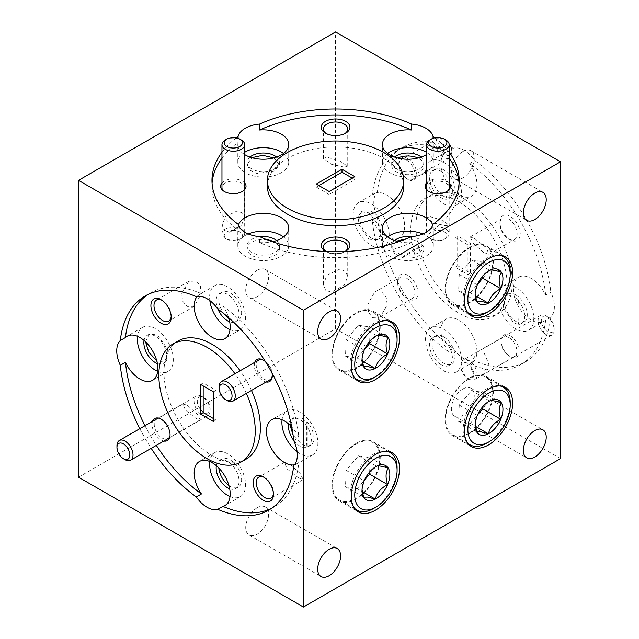 <?xml version="1.0" encoding="UTF-8"?>
<svg xmlns="http://www.w3.org/2000/svg" width="639" height="639" viewBox="0 0 639 639"><rect width="100%" height="100%" fill="white"/><g stroke="black" fill="none" stroke-linecap="round" stroke-linejoin="round"><path stroke-width="0.48" stroke-dasharray="3.19 2.4" d="M225.287 140.013A11.358 6.558 180 0 1 232.173 138.128A11.358 6.558 180 0 1 241.358 140.013M232.404 230.336A9.09 5.248 180 0 1 241.534 233.307A9.09 5.248 180 0 1 239.745 239.266A9.09 5.248 180 0 1 234.241 240.775A9.09 5.248 180 0 1 226.893 239.266A9.09 5.248 180 0 1 224.76 233.794A9.09 5.248 180 0 1 232.404 230.336M234.473 240.224A11.358 6.558 0 0 0 241.358 238.339A11.358 6.558 0 0 0 244.681 233.698A11.358 6.558 0 0 0 232.173 227.172A11.358 6.558 0 0 0 221.965 233.698A11.358 6.558 0 0 0 225.287 238.339A11.358 6.558 0 0 0 234.473 240.224M198.737 397.338A9.09 5.248 60 0 1 203.713 397.482A9.09 5.248 60 0 1 210.143 408.609A9.09 5.248 60 0 1 208.697 412.467A9.09 5.248 60 0 1 199.656 408.305A9.09 5.248 60 0 1 198.737 397.338M208.338 415.286A11.358 6.558 -120 0 0 210.143 410.47A11.358 6.558 -120 0 0 202.108 396.555A11.358 6.558 -120 0 0 196.429 395.988A11.358 6.558 -120 0 0 195.877 396.372A11.358 6.558 -120 0 0 196.724 409.599A11.358 6.558 -120 0 0 207.787 415.669A11.358 6.558 -120 0 0 208.338 415.286M124.988 459.625A11.358 6.558 60 0 1 116.953 445.71M547.751 316.912L546.145 315.986A11.358 6.558 -120 0 0 540.466 315.426A11.358 6.558 -120 0 0 538.717 324.524A11.358 6.558 -120 0 0 546.145 334.54A11.358 6.558 -120 0 0 551.824 335.1A11.358 6.558 -120 0 0 554.173 329.9A11.358 6.558 -120 0 0 546.145 315.986L547.751 316.912A9.09 5.248 60 0 1 554.173 328.047A9.09 5.248 60 0 1 547.751 331.753A9.09 5.248 60 0 1 541.321 320.626A9.09 5.248 60 0 1 547.751 316.912M467.421 378.136L469.026 379.063A11.358 6.558 60 0 1 460.991 365.149A11.358 6.558 60 0 1 463.347 359.949A11.358 6.558 60 0 1 469.026 360.508A11.358 6.558 60 0 1 476.446 370.524A11.358 6.558 60 0 1 474.705 379.622A11.358 6.558 60 0 1 469.026 379.063L467.421 378.136A9.09 5.248 -120 0 0 473.842 374.422A9.09 5.248 -120 0 0 467.421 363.295A9.09 5.248 -120 0 0 460.991 367.002A9.09 5.248 -120 0 0 467.421 378.136M429.775 140.013A11.358 6.558 180 0 1 445.846 140.013M431.381 239.266L431.381 239.266A9.09 5.248 180 0 1 431.381 231.845A9.09 5.248 180 0 1 444.241 231.845A9.09 5.248 180 0 1 444.241 239.266A9.09 5.248 180 0 1 431.381 239.266L429.775 238.339A11.358 6.558 0 0 0 445.846 238.339A11.358 6.558 0 0 0 449.169 233.698A11.358 6.558 0 0 0 445.846 229.066A11.358 6.558 0 0 0 433.466 227.644A11.358 6.558 0 0 0 426.453 233.698A11.358 6.558 0 0 0 429.775 238.339L431.381 239.266M394.535 157.074A16.175 9.337 -0 0 0 391.683 162.37A16.175 9.337 -0 0 0 401.675 170.996A16.175 9.337 -0 0 0 419.304 168.968A16.175 9.337 -0 0 0 424.04 162.37A16.175 9.337 -0 0 0 421.189 157.074M397.762 158.041A16.175 9.337 0 0 0 396.428 158.728A16.175 9.337 0 0 0 391.683 165.333A16.175 9.337 0 0 0 401.675 173.968A16.175 9.337 0 0 0 419.304 171.939A16.175 9.337 0 0 0 424.04 165.333A16.175 9.337 0 0 0 417.97 158.041M259.769 236.734A16.175 9.337 -0 0 0 251.83 239.242A16.175 9.337 -0 0 0 247.093 245.847A16.175 9.337 -0 0 0 257.078 254.482A16.175 9.337 -0 0 0 274.706 252.453A16.175 9.337 -0 0 0 279.443 245.847A16.175 9.337 -0 0 0 276.599 240.552M266.974 239.729A16.175 9.337 0 0 0 251.83 242.213A16.175 9.337 0 0 0 247.093 248.819A16.175 9.337 0 0 0 257.078 257.445A16.175 9.337 0 0 0 274.706 255.424A16.175 9.337 0 0 0 279.443 248.819A16.175 9.337 0 0 0 273.372 241.526M368.815 441.054A33.26 19.202 120 0 0 337.807 464.809A33.26 19.202 120 0 0 339.501 500.057A33.26 19.202 120 0 0 343.447 501.447A33.26 19.202 120 0 0 374.454 477.7A33.26 19.202 120 0 0 372.761 442.444A33.26 19.202 120 0 0 368.815 441.054M354.357 508.077A33.26 19.202 -60 0 1 356.57 472.373A33.26 19.202 -60 0 1 386.26 451.126A33.26 19.202 -60 0 1 387.138 451.302M397.091 467.74A33.26 19.202 -60 0 1 373.575 508.484M369.654 471.957L370.205 457.724L358.487 455.823L346.13 470.344L345.491 486.766L357.209 488.667L362.249 491.575M357.209 488.667L364.51 480.089M345.491 486.766L363.567 497.198M346.13 470.344L364.206 480.784L362.041 489.602M358.487 455.823L376.563 466.262M375.756 466.71L364.206 480.784M370.205 457.724L388.28 468.163M481.926 245.152A33.26 19.202 120 0 0 450.91 268.899A33.26 19.202 120 0 0 452.604 304.156A33.26 19.202 120 0 0 456.55 305.538A33.26 19.202 120 0 0 487.565 281.791A33.26 19.202 120 0 0 485.872 246.542A33.26 19.202 120 0 0 481.926 245.152M467.46 312.175A33.26 19.202 -60 0 1 469.681 276.463A33.26 19.202 -60 0 1 499.363 255.225A33.26 19.202 -60 0 1 500.241 255.392M510.202 271.839A33.26 19.202 -60 0 1 486.678 312.575M482.757 276.056L483.316 261.822L471.598 259.921L459.241 274.443L458.602 290.857L470.32 292.758L475.352 295.665M470.32 292.758L477.613 284.187M458.602 290.857L476.67 301.296M459.241 274.443L477.317 284.874L475.152 293.692M471.598 259.921L489.674 270.353M488.859 270.808L477.317 284.874M483.316 261.822L501.391 272.254M469.234 247.517A34.083 19.673 120 0 0 446.973 277.55A34.083 19.673 120 0 0 452.196 304.859A34.083 19.673 120 0 0 469.234 303.174A34.083 19.673 120 0 0 491.503 273.141A34.083 19.673 120 0 0 486.279 245.831A34.083 19.673 120 0 0 469.234 247.517M462.812 389.031A16.175 9.337 120 0 0 452.244 403.289A16.175 9.337 120 0 0 454.72 416.253A16.175 9.337 120 0 0 462.812 415.454A16.175 9.337 120 0 0 473.379 401.196A16.175 9.337 120 0 0 470.903 388.232A16.175 9.337 120 0 0 462.812 389.031M257.166 270.297A16.175 9.337 120 0 0 246.598 284.555A16.175 9.337 120 0 0 249.074 297.518A16.175 9.337 120 0 0 257.166 296.72A16.175 9.337 120 0 0 267.733 282.462A16.175 9.337 120 0 0 265.249 269.498A16.175 9.337 120 0 0 257.166 270.297M257.166 507.765A16.175 9.337 120 0 0 246.598 522.015A16.175 9.337 120 0 0 249.074 534.979A16.175 9.337 120 0 0 257.166 534.18A16.175 9.337 120 0 0 267.733 519.922A16.175 9.337 120 0 0 265.249 506.959A16.175 9.337 120 0 0 257.166 507.765M462.812 151.571A16.175 9.337 120 0 0 452.244 165.828A16.175 9.337 120 0 0 454.72 178.792A16.175 9.337 120 0 0 462.812 177.985A16.175 9.337 120 0 0 473.379 163.736A16.175 9.337 120 0 0 470.903 150.772A16.175 9.337 120 0 0 462.812 151.571M297.111 451.765A25.448 14.689 -120 0 0 299.899 453.626A25.448 14.689 -120 0 0 312.623 454.888A25.448 14.689 -120 0 0 316.521 434.496A25.448 14.689 -120 0 0 299.899 412.075A25.448 14.689 -120 0 0 287.175 410.813A25.448 14.689 -120 0 0 282.071 419.775M273.42 493.476A12.181 7.029 -120 0 0 273.452 492.645A12.181 7.029 -120 0 0 264.842 477.724L263.3 476.838L264.842 477.724A12.181 7.029 -120 0 0 264.107 477.333M272.286 375.109A11.358 6.558 -120 0 0 272.294 374.582A11.358 6.558 -120 0 0 264.266 360.668L263.3 360.108L264.266 360.668A11.358 6.558 -120 0 0 263.795 360.412M254.753 362.313A12.724 7.348 -120 0 0 263.3 380.884A12.724 7.348 -120 0 0 266.112 381.986M272.03 373.032A12.724 7.348 -120 0 0 265.473 361.666M258.587 360.1A11.358 6.558 -120 0 0 256.846 369.206A11.358 6.558 -120 0 0 264.266 379.215A11.358 6.558 -120 0 0 269.946 379.782M550.834 317.048L545.69 320.011A25.448 14.689 60 0 1 543.973 321.321A25.448 14.689 60 0 1 531.249 320.059A25.448 14.689 60 0 1 514.627 297.63A25.448 14.689 60 0 1 518.533 277.238A25.448 14.689 60 0 1 531.249 278.5A25.448 14.689 60 0 1 545.69 295.218L550.834 292.247A25.448 14.689 60 0 1 550.834 317.048A123.599 71.36 60 0 1 525.897 361.61A123.599 71.36 60 0 1 474.833 360.923L469.689 363.895A123.599 71.36 60 0 0 520.753 364.581L525.897 361.61M515.833 328.965A25.448 14.689 60 0 1 499.203 306.536A25.448 14.689 60 0 1 503.109 286.144A25.448 14.689 60 0 1 515.833 287.406A25.448 14.689 60 0 1 532.455 309.827A25.448 14.689 60 0 1 528.549 330.219A25.448 14.689 60 0 1 515.833 328.965M508.532 238.858L510.074 239.745A14.362 8.291 -120 0 0 520.234 233.882A14.362 8.291 -120 0 0 510.074 216.294A14.362 8.291 -120 0 0 499.922 222.156A14.362 8.291 -120 0 0 510.074 239.745L508.532 238.858A12.181 7.029 60 0 1 499.922 223.938A12.181 7.029 60 0 1 502.446 218.362A12.181 7.029 60 0 1 508.532 218.969A12.181 7.029 60 0 1 516.488 229.705A12.181 7.029 60 0 1 514.627 239.457A12.181 7.029 60 0 1 508.532 238.858M510.074 335.699A12.724 7.348 60 0 1 519.076 351.282A12.724 7.348 60 0 1 510.074 356.474L510.074 356.474A12.724 7.348 60 0 1 501.08 340.891A12.724 7.348 60 0 1 510.074 335.699M508.987 337.592A11.182 6.454 60 0 1 516.288 347.44A11.182 6.454 60 0 1 514.571 356.394A11.182 6.454 60 0 1 508.987 355.843L510.074 356.474L508.987 355.843A11.182 6.454 60 0 1 501.08 342.153A11.182 6.454 60 0 1 503.396 337.033A11.182 6.454 60 0 1 508.987 337.592M387.625 236.941A25.448 14.689 -0 0 0 382.418 245.847A25.448 14.689 -0 0 0 389.87 256.239A25.448 14.689 -0 0 0 417.602 259.426A25.448 14.689 -0 0 0 433.314 245.847A25.448 14.689 -0 0 0 425.862 235.464A25.448 14.689 -0 0 0 422.85 233.978M449.169 182.994A12.724 7.348 0 0 0 428.817 181.101A12.724 7.348 0 0 0 426.453 182.994M429.903 182.994A11.182 6.454 0 0 0 426.628 187.562A11.182 6.454 0 0 0 429.903 192.123A11.182 6.454 0 0 0 445.718 192.123L446.805 191.492L445.718 192.123A11.182 6.454 0 0 0 448.993 187.562A11.182 6.454 0 0 0 442.092 181.596A11.182 6.454 0 0 0 429.903 182.994M470.52 273.125L467.956 274.602L467.956 244.921L470.52 243.435L470.52 273.125L457.668 265.704L457.668 236.015L470.52 243.435M354.845 176.652L354.845 179.623L329.141 194.464L329.141 191.492M213.466 391.851L216.03 390.365L216.03 420.047L213.466 421.532M545.69 295.218A123.599 71.36 60 0 0 469.689 163.576L474.833 160.613A123.599 71.36 60 0 1 550.834 292.247M515.833 294.978A16.175 9.337 -120 0 0 507.741 294.172A16.175 9.337 -120 0 0 505.257 307.135A16.175 9.337 -120 0 0 515.833 321.393A16.175 9.337 -120 0 0 523.916 322.192A16.175 9.337 -120 0 0 526.4 309.228A16.175 9.337 -120 0 0 515.833 294.978M521.344 323.677A16.175 9.337 60 0 0 518.077 300.474L518.461 300.25L513.532 296.296L505.753 295.322L502.909 300.106L503.492 308.15L513.532 322.719L518.077 324.428A16.175 9.337 60 0 0 521.344 323.677L523.916 322.192M545.69 320.011A123.599 71.36 60 0 1 520.753 364.581M411.572 236.638L411.572 242.572A123.599 71.36 -0 0 1 259.562 242.572L259.562 236.638M394.535 240.552A16.175 9.337 -0 0 0 391.683 245.847A16.175 9.337 -0 0 0 401.675 254.482A16.175 9.337 -0 0 0 419.304 252.453A16.175 9.337 -0 0 0 424.04 245.847A16.175 9.337 -0 0 0 411.364 236.734M406.564 238.778L416.588 240.599L423.058 245.608A16.175 9.337 0 0 1 424.04 248.819L424.04 245.847M396.428 241.183L391.683 248.14L394.606 253.827L402.306 257.142L402.306 257.589A16.175 9.337 0 0 0 419.304 255.424A16.175 9.337 0 0 0 424.04 248.819M433.042 224.241L433.042 230.176A25.448 14.689 -0 0 0 433.314 228.043A25.448 14.689 -0 0 0 432.787 225.072M398.64 241.734A25.448 14.689 -0 0 0 411.572 242.572M433.042 138.336L433.042 142.417A123.599 71.36 -0 0 1 449.169 158.184M449.169 152.25A123.599 71.36 -0 0 0 434.832 137.84M433.042 230.176A123.599 71.36 -0 0 0 459.169 186.3A123.599 71.36 -0 0 0 459.066 183.329M271.351 508.444A123.599 71.36 -120 0 0 273.979 507.054A123.599 71.36 -120 0 0 298.916 462.492L293.772 465.456M293.748 440.439A16.175 9.337 -120 0 0 299.899 446.062A16.175 9.337 -120 0 0 307.99 446.861A16.175 9.337 -120 0 0 310.466 433.897A16.175 9.337 -120 0 0 299.899 419.639A16.175 9.337 -120 0 0 291.807 418.841A16.175 9.337 -120 0 0 288.652 423.953M307.287 446.126L307.287 422.171A16.175 9.337 -120 0 1 310.562 445.375A16.175 9.337 -120 0 1 307.287 446.126L302.191 444.736L293.125 435.263M290.138 425.302L293.796 417.69L302.191 418.313L306.904 422.395L307.287 422.171M293.772 440.662L298.916 437.691A25.448 14.689 -120 0 0 291.719 426.916M294.363 464.825A25.448 14.689 -120 0 0 297.199 463.794A25.448 14.689 -120 0 0 298.916 462.492M217.771 309.02L222.915 306.057A123.599 71.36 -120 0 1 298.916 437.691M458.954 201.884A68.165 39.354 60 0 1 503.484 261.95A68.165 39.354 60 0 1 493.036 316.569A68.165 39.354 60 0 1 458.954 313.19A68.165 39.354 60 0 1 414.423 253.124A68.165 39.354 60 0 1 424.871 198.505A68.165 39.354 60 0 1 458.954 201.884M464.098 198.913A68.165 39.354 60 0 1 508.628 258.979A68.165 39.354 60 0 1 498.18 313.597A68.165 39.354 60 0 1 464.098 310.227A68.165 39.354 60 0 1 419.567 250.161A68.165 39.354 60 0 1 430.015 195.542A68.165 39.354 60 0 1 464.098 198.913M469.689 163.576A25.448 14.689 60 0 1 471.678 196.093A25.448 14.689 60 0 1 458.954 194.831A25.448 14.689 60 0 1 442.332 172.41A25.448 14.689 60 0 1 446.23 152.018A25.448 14.689 60 0 1 448.219 151.179L453.363 148.216A25.448 14.689 60 0 1 464.098 150.309A25.448 14.689 60 0 1 474.833 160.613M443.53 162.178A25.448 14.689 60 0 1 460.152 184.607A25.448 14.689 60 0 1 456.254 204.999A25.448 14.689 60 0 1 443.53 203.737A25.448 14.689 60 0 1 426.908 181.316A25.448 14.689 60 0 1 430.806 160.924A25.448 14.689 60 0 1 443.53 162.178M474.833 360.923A25.448 14.689 60 0 1 464.098 358.83A25.448 14.689 60 0 1 453.363 348.527A123.599 71.36 60 0 1 377.361 216.893A25.448 14.689 60 0 1 377.361 192.091A123.599 71.36 60 0 1 402.298 147.529A123.599 71.36 60 0 1 453.363 148.216M453.363 348.527L448.219 351.498A25.448 14.689 60 0 1 446.23 318.981A25.448 14.689 60 0 1 458.954 320.243A25.448 14.689 60 0 1 475.576 342.664A25.448 14.689 60 0 1 471.678 363.056A25.448 14.689 60 0 1 469.689 363.895M443.53 329.149A25.448 14.689 60 0 1 460.152 351.57A25.448 14.689 60 0 1 456.254 371.962A25.448 14.689 60 0 1 443.53 370.7A25.448 14.689 60 0 1 426.908 348.279A25.448 14.689 60 0 1 430.806 327.887A25.448 14.689 60 0 1 443.53 329.149M178.097 340.978A68.165 39.354 -120 0 0 167.65 395.605A68.165 39.354 -120 0 0 212.18 455.671A68.165 39.354 -120 0 0 246.263 459.042M251.462 390.453A68.165 39.354 -120 0 0 240.104 370.772M246.319 393.416A68.165 39.354 -120 0 0 234.96 373.743M403.728 186.3A68.165 39.354 -0 0 0 383.767 158.472A68.165 39.354 -0 0 0 309.484 149.941A68.165 39.354 -0 0 0 267.406 186.3M326.074 251.51A12.181 7.029 0 0 0 326.952 252.078A12.181 7.029 0 0 0 326.952 252.085L325.411 251.191L326.952 252.078A12.181 7.029 0 0 0 344.181 252.085A12.181 7.029 0 0 0 344.181 252.078A12.181 7.029 0 0 0 345.06 251.51M426.453 154.59A25.448 14.689 -0 0 0 433.314 144.558A25.448 14.689 -0 0 0 433.042 142.417M387.625 153.464A25.448 14.689 -0 0 0 382.418 162.37A25.448 14.689 -0 0 0 389.87 172.754A25.448 14.689 -0 0 0 417.602 175.941A25.448 14.689 -0 0 0 433.314 162.37A25.448 14.689 -0 0 0 426.453 152.33M259.562 242.572A25.448 14.689 -0 0 0 272.494 241.734M248.283 233.978A25.448 14.689 -0 0 0 237.82 245.847A25.448 14.689 -0 0 0 245.272 256.239A25.448 14.689 -0 0 0 273.005 259.426A25.448 14.689 -0 0 0 288.716 245.847A25.448 14.689 -0 0 0 283.508 236.941M228.65 317.671A25.448 14.689 -120 0 0 222.915 306.057M230.008 329.604A25.448 14.689 -120 0 0 240.328 329.668A25.448 14.689 -120 0 0 244.226 309.276A25.448 14.689 -120 0 0 227.604 286.847A25.448 14.689 -120 0 0 214.88 285.585A25.448 14.689 -120 0 0 209.824 300.578M230.008 496.575A25.448 14.689 -120 0 0 240.328 496.631A25.448 14.689 -120 0 0 244.226 476.239A25.448 14.689 -120 0 0 227.604 453.81A25.448 14.689 -120 0 0 214.88 452.556A25.448 14.689 -120 0 0 209.768 461.518M443.53 196.165A16.175 9.337 -120 0 0 451.621 196.972A16.175 9.337 -120 0 0 454.097 184.008A16.175 9.337 -120 0 0 443.53 169.75A16.175 9.337 -120 0 0 435.439 168.952A16.175 9.337 -120 0 0 432.962 181.915A16.175 9.337 -120 0 0 443.53 196.165M440.958 171.236A16.175 9.337 60 0 1 451.525 185.494A16.175 9.337 60 0 1 449.049 198.457A16.175 9.337 60 0 1 440.958 197.651A16.175 9.337 60 0 1 430.39 183.401A16.175 9.337 60 0 1 432.875 170.437A16.175 9.337 60 0 1 440.958 171.236M457.668 265.704L455.096 267.182L467.956 274.602M443.53 336.713A16.175 9.337 -120 0 0 435.439 335.914A16.175 9.337 -120 0 0 432.962 348.878A16.175 9.337 -120 0 0 443.53 363.136A16.175 9.337 -120 0 0 451.621 363.934A16.175 9.337 -120 0 0 454.097 350.971A16.175 9.337 -120 0 0 443.53 336.713M440.958 364.621A16.175 9.337 60 0 1 430.39 350.364A16.175 9.337 60 0 1 432.875 337.4A16.175 9.337 60 0 1 440.958 338.199A16.175 9.337 60 0 1 451.525 352.456A16.175 9.337 60 0 1 449.049 365.42A16.175 9.337 60 0 1 440.958 364.621M238.091 224.241L238.091 230.176A25.448 14.689 -0 0 1 237.82 228.043A25.448 14.689 -0 0 1 238.347 225.072M229.681 321.816A16.175 9.337 -120 0 0 235.687 321.633A16.175 9.337 -120 0 0 238.171 308.669A16.175 9.337 -120 0 0 227.604 294.419A16.175 9.337 -120 0 0 219.512 293.613A16.175 9.337 -120 0 0 217.955 309.156M228.906 318.541A16.175 9.337 -120 0 0 230.176 319.348A16.175 9.337 -120 0 0 238.259 320.155A16.175 9.337 -120 0 0 240.743 307.191A16.175 9.337 -120 0 0 230.176 292.934A16.175 9.337 -120 0 0 222.084 292.135A16.175 9.337 -120 0 0 224.145 313.893M196.301 296.624L201.445 293.66A25.448 14.689 -120 0 0 199.456 294.491A25.448 14.689 -120 0 0 197.147 296.432M139.813 428.673A123.599 71.36 -120 0 0 151.179 448.354M236.302 137.84A123.599 71.36 -0 0 0 221.965 152.25M78.509 477.189L335.563 328.781L560.491 458.634M335.563 328.781L335.563 31.95M345.14 251.51A14.362 8.291 180 0 1 325.994 251.51M221.965 158.184A123.599 71.36 -0 0 1 238.091 142.417A25.448 14.689 -0 0 0 237.82 144.558A25.448 14.689 -0 0 0 244.681 154.59M212.068 183.329A123.599 71.36 -0 0 0 211.964 186.3A123.599 71.36 -0 0 0 238.091 230.176M244.681 182.994A12.724 7.348 0 0 0 224.321 181.101A12.724 7.348 0 0 0 221.965 182.994M448.219 351.498A123.599 71.36 60 0 1 372.217 219.856A25.448 14.689 60 0 0 386.659 236.574A25.448 14.689 60 0 0 399.383 237.836A25.448 14.689 60 0 0 403.281 217.444A25.448 14.689 60 0 0 386.659 195.023A25.448 14.689 60 0 0 373.935 193.761A25.448 14.689 60 0 0 372.217 195.063A123.599 71.36 60 0 1 397.154 150.492A123.599 71.36 60 0 1 448.219 151.179M407.834 158.6A12.724 7.348 60 0 1 416.828 174.183A12.724 7.348 60 0 1 407.834 179.383L407.834 179.383A12.724 7.348 60 0 1 398.832 163.8A12.724 7.348 60 0 1 407.834 158.6M407.834 275.329A14.362 8.291 -120 0 0 397.682 281.192A14.362 8.291 -120 0 0 407.834 298.78L407.834 298.78A14.362 8.291 -120 0 0 417.986 292.918A14.362 8.291 -120 0 0 407.834 275.329M229.681 488.779A16.175 9.337 -120 0 0 235.687 488.603A16.175 9.337 -120 0 0 238.171 475.64A16.175 9.337 -120 0 0 227.604 461.382A16.175 9.337 -120 0 0 219.512 460.583A16.175 9.337 -120 0 0 216.349 465.695M228.906 485.504A16.175 9.337 -120 0 0 230.176 486.319A16.175 9.337 -120 0 0 238.259 487.118A16.175 9.337 -120 0 0 240.743 474.154A16.175 9.337 -120 0 0 230.176 459.896A16.175 9.337 -120 0 0 222.084 459.098A16.175 9.337 -120 0 0 218.802 468.004M201.445 293.66A123.599 71.36 -120 0 0 150.381 292.974A123.599 71.36 -120 0 0 147.857 294.547M144.957 425.702A123.599 71.36 -120 0 0 156.315 445.383M152.513 421.349A12.724 7.348 -120 0 0 161.052 439.92A12.724 7.348 -120 0 0 163.872 441.022M216.03 420.047L213.466 418.569M467.956 244.921L455.096 237.5L457.668 236.015M352.273 178.137L354.845 179.623M329.141 194.464L316.289 187.043L316.289 184.072M200.614 384.43L203.178 382.945L216.03 390.365M316.289 187.043L318.861 185.558M455.096 237.5L455.096 267.182M203.178 385.916L203.178 382.945M298.772 478.02L287.215 469.018L284.323 462.356L289.275 463.618L300.082 473.347L303.206 479.585L298.772 478.02M326.952 275.233L339.788 269.123L345.595 271.407L347.744 276.639L344.181 285.178L331.473 292.271L325.539 290.17L323.39 284.371L326.952 275.233M429.903 216.613L441.573 220.056L448.993 224.976L445.718 225.735L433.945 223.083L426.628 217.875L429.903 216.613M474.601 238.563L470.176 236.997L473.299 243.235L484.106 252.964L489.051 254.218L486.151 247.549L474.601 238.563M483.795 352.129L477.141 352.193L470.879 363.463L471.43 370.436L475.081 375.42L482.173 375.101L488.731 363.911L483.795 352.129M356.131 312.822A34.083 19.673 120 0 0 333.87 342.855A34.083 19.673 120 0 0 339.093 370.165A34.083 19.673 120 0 0 356.131 368.471A34.083 19.673 120 0 0 378.392 338.438A34.083 19.673 120 0 0 373.168 311.129A34.083 19.673 120 0 0 356.131 312.822M356.131 443.426A34.083 19.673 120 0 0 333.87 473.459A34.083 19.673 120 0 0 339.093 500.768A34.083 19.673 120 0 0 356.131 499.083A34.083 19.673 120 0 0 378.392 469.05A34.083 19.673 120 0 0 373.168 441.733A34.083 19.673 120 0 0 356.131 443.426M469.234 378.12A34.083 19.673 120 0 0 446.973 408.153A34.083 19.673 120 0 0 452.196 435.463A34.083 19.673 120 0 0 469.234 433.777A34.083 19.673 120 0 0 491.503 403.744A34.083 19.673 120 0 0 486.279 376.435A34.083 19.673 120 0 0 469.234 378.12M368.935 239.234L377.337 239.857L380.748 234.745L380.037 226.781L368.935 212.819L361.163 211.836L358.319 216.621L358.894 224.664L368.935 239.234M372.361 317.479L380.109 317.12L387.274 304.947L386.212 297.399L381.858 292.103L374.63 292.159L367.816 304.444L368.399 312.04L372.361 317.479M241.222 225.735L229.561 232.205L224.121 230.272L222.14 224.976L225.415 216.613L237.189 210.974L242.524 213.059L244.497 217.875L241.222 225.735M187.339 405.23L197.291 414.128L200.143 419.871L196.053 418.449L185.47 410.158L182.81 404.056L187.339 405.23M344.181 167.114L331.345 164.255L323.39 158.576L326.952 157.17L339.66 160.964L347.744 166.308L344.181 167.114M196.532 281.04L200.494 286.48L201.053 294.108L194.256 306.361L187.027 306.416L182.682 301.129L181.62 293.565L188.777 281.4L196.532 281.04M273.812 157.929L279.443 164.662L274.706 170.909L257.078 173.544L249.825 170.182L247.093 164.662L251.83 157.697M145.54 341.817L149.199 334.213L157.601 334.836L167.642 349.389L168.225 357.433L165.381 362.233L157.601 361.251M371.235 237.908A16.175 9.337 -120 0 0 379.318 238.714A16.175 9.337 -120 0 0 381.803 225.751A16.175 9.337 -120 0 0 371.235 211.493A16.175 9.337 -120 0 0 363.144 210.694A16.175 9.337 -120 0 0 360.668 223.658A16.175 9.337 -120 0 0 371.235 237.908M371.235 203.921A25.448 14.689 60 0 1 387.857 226.35A25.448 14.689 60 0 1 383.959 246.742A25.448 14.689 60 0 1 371.235 245.48A25.448 14.689 60 0 1 354.605 223.059A25.448 14.689 60 0 1 358.511 202.667A25.448 14.689 60 0 1 371.235 203.921M249.937 157.074A16.175 9.337 -0 0 0 247.093 162.37A16.175 9.337 -0 0 0 257.078 170.996A16.175 9.337 -0 0 0 274.706 168.968A16.175 9.337 -0 0 0 279.443 162.37A16.175 9.337 -0 0 0 276.599 157.074M244.681 152.33A25.448 14.689 -0 0 0 237.82 162.37A25.448 14.689 -0 0 0 245.272 172.754A25.448 14.689 -0 0 0 273.005 175.941A25.448 14.689 -0 0 0 288.716 162.37A25.448 14.689 -0 0 0 283.508 153.464M157.386 363.559A16.175 9.337 -120 0 0 163.392 363.375A16.175 9.337 -120 0 0 165.868 350.412A16.175 9.337 -120 0 0 155.301 336.162A16.175 9.337 -120 0 0 147.218 335.355A16.175 9.337 -120 0 0 144.055 340.475M157.713 371.347A25.448 14.689 -120 0 0 168.025 371.403A25.448 14.689 -120 0 0 171.931 351.011A25.448 14.689 -120 0 0 155.301 328.59A25.448 14.689 -120 0 0 142.577 327.328A25.448 14.689 -120 0 0 137.473 336.29M225.415 182.994A11.182 6.454 0 0 0 222.14 187.562A11.182 6.454 0 0 0 225.415 192.123A11.182 6.454 0 0 0 241.222 192.123L241.222 192.123A11.182 6.454 0 0 0 244.497 187.562A11.182 6.454 0 0 0 237.596 181.596A11.182 6.454 0 0 0 225.415 182.994M241.222 192.123L242.317 191.492L241.222 192.123M326.249 133.575A12.181 7.029 0 0 0 326.952 134.022A12.181 7.029 0 0 0 344.181 134.022L344.181 134.022A12.181 7.029 0 0 0 344.884 133.575M326.952 134.022L325.411 133.128L326.952 134.022M406.867 178.824L407.834 179.383L406.867 178.824A11.358 6.558 -120 0 0 412.546 179.383A11.358 6.558 -120 0 0 413.098 167.282A11.358 6.558 -120 0 0 406.867 160.269A11.358 6.558 -120 0 0 401.188 159.71A11.358 6.558 -120 0 0 398.832 164.91A11.358 6.558 -120 0 0 400.645 171.811A11.358 6.558 -120 0 0 406.867 178.824M406.292 277.997A12.181 7.029 60 0 1 414.248 288.732A12.181 7.029 60 0 1 412.379 298.493A12.181 7.029 60 0 1 406.292 297.886L406.292 297.886A12.181 7.029 60 0 1 397.682 282.973A12.181 7.029 60 0 1 400.198 277.398A12.181 7.029 60 0 1 406.292 277.997M406.292 297.886L407.834 298.78L406.292 297.886M162.146 438.027A11.182 6.454 -120 0 0 167.737 438.578A11.182 6.454 -120 0 0 170.054 433.466A11.182 6.454 -120 0 0 162.146 419.775L162.146 419.775A11.182 6.454 -120 0 0 156.555 419.216A11.182 6.454 -120 0 0 154.846 428.178A11.182 6.454 -120 0 0 162.146 438.027M162.146 419.775L161.052 419.144L162.146 419.775M171.18 316.385A12.181 7.029 -120 0 0 171.212 315.546A12.181 7.029 -120 0 0 162.602 300.634L162.602 300.634A12.181 7.029 -120 0 0 161.859 300.242M162.602 300.634L161.052 299.739L162.602 300.634M238.091 142.417L238.091 138.336M372.217 195.063L377.361 192.091M377.361 216.893L372.217 219.856M306.904 446.349A150.317 86.784 -60 0 1 306.904 422.395M402.306 257.589L423.058 245.608M402.306 257.142A150.317 86.784 -60 0 1 423.058 245.168M518.461 300.25A150.317 86.784 -60 0 1 518.461 324.205M518.077 300.474L518.077 324.428M368.815 310.45A33.26 19.202 -60 0 1 372.761 311.84A33.26 19.202 -60 0 1 374.454 347.089A33.26 19.202 -60 0 1 343.447 370.844A33.26 19.202 -60 0 1 339.501 369.454A33.26 19.202 -60 0 1 337.807 334.205A33.26 19.202 -60 0 1 368.815 310.45M481.926 375.756A33.26 19.202 -60 0 1 485.872 377.146A33.26 19.202 -60 0 1 487.565 412.395A33.26 19.202 -60 0 1 456.55 436.149A33.26 19.202 -60 0 1 452.604 434.76A33.26 19.202 -60 0 1 450.91 399.503A33.26 19.202 -60 0 1 481.926 375.756M467.46 442.779A33.26 19.202 -60 0 1 469.681 407.067A33.26 19.202 -60 0 1 499.363 385.828A33.26 19.202 -60 0 1 500.241 386.004M510.202 402.442A33.26 19.202 -60 0 1 486.678 443.178M482.757 406.66L483.316 392.426L471.598 390.525L459.241 405.046L458.602 421.46L470.32 423.361L475.352 426.269M470.32 423.361L477.613 414.791M458.602 421.46L476.67 431.9M459.241 405.046L477.317 415.478L475.152 424.304M471.598 390.525L489.674 400.957M488.859 401.412L477.317 415.478M483.316 392.426L501.391 402.858M354.357 377.473A33.26 19.202 -60 0 1 356.57 341.761A33.26 19.202 -60 0 1 386.26 320.522A33.26 19.202 -60 0 1 387.138 320.698M397.091 337.136A33.26 19.202 -60 0 1 373.575 377.881M369.654 341.354L370.205 327.12L358.487 325.219L346.13 339.74L345.491 356.163L357.209 358.056L362.249 360.963M357.209 358.056L364.51 349.485M345.491 356.163L363.567 366.594M346.13 339.74L364.206 350.172L362.041 358.998M358.487 325.219L376.563 335.659M375.756 336.106L364.206 350.172M370.205 327.12L388.28 337.56M227.236 400.597A11.358 6.558 60 0 1 219.201 386.683M437.675 150.437A11.358 6.558 -120 0 0 449.576 158.009A11.358 6.558 -120 0 0 451.933 152.809A11.358 6.558 -120 0 0 450.128 145.9A11.358 6.558 -120 0 0 443.897 138.895A11.358 6.558 -120 0 0 438.218 138.328A11.358 6.558 -120 0 0 437.675 150.437M450.487 145.428A9.09 5.248 60 0 1 451.933 150.956A9.09 5.248 60 0 1 447.659 155.477A9.09 5.248 60 0 1 440.527 149.055A9.09 5.248 60 0 1 439.696 140.708A9.09 5.248 60 0 1 445.503 139.821A9.09 5.248 60 0 1 450.487 145.428M239.745 239.266L241.358 238.339M244.681 189.607L244.681 233.698M221.965 189.607L221.965 233.698M226.893 239.266L225.287 238.339M203.713 397.482L202.108 396.555M210.143 408.609L210.143 410.47M158.24 418.034L196.429 395.988M169.599 437.715L207.787 415.669M460.991 367.002L460.991 365.149M540.466 315.426L463.347 359.949M551.824 335.1L474.705 379.622M554.173 328.047L554.173 329.9M426.453 189.607L426.453 233.698M449.169 189.607L449.169 233.698M444.241 239.266L445.846 238.339M424.04 165.333L424.04 162.37M279.443 248.819L279.443 245.847M355.068 509.051L339.501 500.057M388.328 451.43L372.761 442.444M362.009 488.579L362.009 490.712M468.171 313.142L452.604 304.156M501.439 255.528L485.872 246.542M475.12 292.67L475.12 294.811M454.72 416.253L526.696 457.804M470.903 388.232L542.878 429.783M249.074 297.518L321.05 339.077M265.249 269.498L337.232 311.057M249.074 534.979L321.05 576.538M265.249 506.959L337.232 548.518M454.72 178.792L526.696 220.343M470.903 150.772L542.878 192.323M287.175 410.813L271.751 419.719M273.452 492.645L273.452 494.418M272.294 374.582L272.294 375.692M503.109 286.144L518.533 277.238M382.418 245.847L382.418 228.043M429.903 192.123L428.817 191.492M505.753 295.322L507.741 294.172M528.549 330.219L543.973 321.321M391.683 248.14L391.683 245.847M433.314 245.847L433.314 228.043M459.169 186.3L459.169 180.366M273.979 507.054L268.835 510.026M293.796 417.69L291.807 418.841M310.562 445.375L307.99 446.861M312.623 454.888L297.199 463.794M493.036 316.569L498.18 313.597M456.254 204.999L471.678 196.093M456.254 371.962L471.678 363.056M433.314 162.37L433.314 144.558M288.716 245.847L288.716 228.043M240.328 329.668L224.904 338.566M240.328 496.631L224.904 505.537M449.049 198.457L451.621 196.972M424.871 198.505L430.015 195.542M432.875 337.4L435.439 335.914M449.049 365.42L451.621 363.934M382.418 162.37L382.418 144.558M237.82 245.847L237.82 228.043M222.084 292.135L219.512 293.613M238.259 320.155L235.687 321.633M247.093 248.819L247.093 245.847M214.88 285.585L199.456 294.491M391.683 165.333L391.683 162.37M432.875 170.437L435.439 168.952M430.806 160.924L446.23 152.018M430.806 327.887L446.23 318.981M214.88 452.556L199.456 461.462M222.084 459.098L219.512 460.583M238.259 487.118L235.687 488.603M284.323 462.356L258.755 477.125M303.206 479.585L270.928 498.22M344.181 252.078L345.723 251.191M347.744 276.639L347.744 247.109M323.39 284.371L323.39 247.109M448.993 224.976L448.993 187.562M426.628 217.875L426.628 187.562M499.922 223.938L499.922 222.156M470.176 236.997L502.446 218.362M489.051 254.218L514.627 239.457M501.08 342.153L501.08 340.891M477.141 352.193L503.396 337.033M482.173 375.101L514.571 356.394M339.093 370.165L358.367 381.291M373.168 311.129L392.45 322.264M339.093 500.768L358.367 511.895M373.168 441.733L392.45 452.867M452.196 435.463L471.478 446.597M486.279 376.435L505.561 387.569M452.196 304.859L471.478 315.993M486.279 245.831L505.561 256.958M377.337 239.857L379.318 238.714M361.163 211.836L363.144 210.694M383.959 246.742L399.383 237.836M247.093 164.662L247.093 162.37M279.443 164.662L279.443 162.37M288.716 162.37L288.716 144.558M165.381 362.233L163.392 363.375M149.199 334.213L147.218 335.355M168.025 371.403L152.601 380.309M222.14 224.976L222.14 187.562M244.497 217.875L244.497 187.562M323.39 158.576L323.39 129.046M347.744 166.308L347.744 129.046M344.181 134.022L345.723 133.128M398.832 164.91L398.832 163.8M380.109 317.12L412.379 298.493M374.63 292.159L400.198 277.398M397.682 282.973L397.682 281.192M200.143 419.871L167.737 438.578M182.81 404.056L156.555 419.216M194.256 306.361L168.688 321.121M188.777 281.4L156.507 300.026M225.415 192.123L224.321 191.492M170.054 433.466L170.054 434.728M171.212 315.546L171.212 317.327M142.577 327.328L127.153 336.234M237.82 162.37L237.82 144.558M358.511 202.667L373.935 193.761M211.964 186.3L211.964 180.366M397.154 150.492L402.298 147.529M150.381 292.974L145.237 295.937M468.171 443.746L452.604 434.76M501.439 386.132L485.872 377.146M475.12 423.274L475.12 425.414M355.068 378.44L339.501 369.454M388.328 320.826L372.761 311.84M362.009 357.968L362.009 360.108M449.576 158.009L412.546 179.383M438.218 138.328L401.188 159.71M451.933 150.956L451.933 152.809M445.503 139.821L443.897 138.895"/><path stroke-width="0.96" d="M234.241 148.016A9.09 5.248 0 0 0 241.885 144.558A9.09 5.248 0 0 0 239.745 139.086A9.09 5.248 0 0 0 232.404 137.577A9.09 5.248 0 0 0 226.893 139.086A9.09 5.248 0 0 0 225.112 145.053A9.09 5.248 0 0 0 234.241 148.016M239.745 139.086L241.358 140.013A11.358 6.558 180 0 1 244.681 144.654A11.358 6.558 180 0 1 234.473 151.179A11.358 6.558 180 0 1 221.965 144.654A11.358 6.558 180 0 1 225.287 140.013L226.893 139.086M128.367 458.842A9.09 5.248 -120 0 0 127.441 447.875A9.09 5.248 -120 0 0 118.399 443.714A9.09 5.248 -120 0 0 116.953 447.572A9.09 5.248 -120 0 0 123.383 458.698A9.09 5.248 -120 0 0 128.367 458.842M116.953 447.572L116.953 445.71A11.358 6.558 60 0 1 118.766 440.894A11.358 6.558 60 0 1 119.309 440.511A11.358 6.558 60 0 1 130.372 446.581A11.358 6.558 60 0 1 131.219 459.808A11.358 6.558 60 0 1 130.668 460.192A11.358 6.558 60 0 1 124.988 459.625L123.383 458.698M445.846 140.013L444.241 139.086A9.09 5.248 0 0 0 431.381 139.086A9.09 5.248 0 0 0 431.381 146.507A9.09 5.248 0 0 0 444.241 146.507A9.09 5.248 0 0 0 444.241 139.086L445.846 140.013A11.358 6.558 180 0 1 449.169 144.654A11.358 6.558 180 0 1 442.156 150.716A11.358 6.558 180 0 1 429.775 149.294A11.358 6.558 180 0 1 426.453 144.654A11.358 6.558 180 0 1 429.775 140.013L431.381 139.086M421.189 157.074A16.175 9.337 -0 0 0 396.428 155.764A16.175 9.337 -0 0 0 394.535 157.074M417.97 158.041A16.175 9.337 0 0 0 397.762 158.041M276.599 240.552A16.175 9.337 -0 0 0 259.769 236.734M273.372 241.526A16.175 9.337 0 0 0 266.974 239.729M375.924 507.126A29.937 17.285 120 0 0 397.091 470.456A29.937 17.285 120 0 0 387.338 455.503A29.937 17.285 120 0 0 358.096 479.785A29.937 17.285 120 0 0 364.51 509.858A29.937 17.285 120 0 0 375.924 507.126L373.575 508.484A33.26 19.202 -60 0 1 360.891 511.519A33.26 19.202 -60 0 1 356.937 510.13A33.26 19.202 -60 0 1 354.357 508.077M387.138 451.302A33.26 19.202 -60 0 1 390.205 452.516A33.26 19.202 -60 0 1 397.091 467.74L397.091 470.456M362.249 491.575L375.285 499.099C376.89 492.861 381.012 488.02 387.641 484.578C385.365 477.708 385.581 472.237 388.28 468.163C381.89 466.095 377.984 465.456 376.563 466.262L375.756 466.71M364.51 480.089L369.566 474.146L387.641 484.578A19.673 11.358 120 0 0 388.28 468.163A19.673 11.358 120 0 0 376.563 466.262A19.673 11.358 120 0 0 375.924 466.614A19.673 11.358 120 0 0 364.206 480.784A19.673 11.358 120 0 0 362.009 490.712A19.673 11.358 120 0 0 363.567 497.198L367.561 497.07L375.285 499.099A19.673 11.358 120 0 0 387.641 484.578M362.041 489.602L363.567 497.198A19.673 11.358 120 0 0 368.423 500.545A19.673 11.358 120 0 0 375.285 499.099M369.566 474.146L369.654 471.957M489.035 311.217A29.937 17.285 120 0 0 510.202 274.554A29.937 17.285 120 0 0 500.449 259.602A29.937 17.285 120 0 0 471.207 283.884A29.937 17.285 120 0 0 477.613 313.949A29.937 17.285 120 0 0 489.035 311.217L486.678 312.575A33.26 19.202 -60 0 1 473.994 315.61A33.26 19.202 -60 0 1 470.048 314.22A33.26 19.202 -60 0 1 467.46 312.175M500.241 255.392A33.26 19.202 -60 0 1 503.308 256.606A33.26 19.202 -60 0 1 510.202 271.839L510.202 274.554M475.352 295.665L488.388 303.19C489.993 296.951 494.115 292.111 500.744 288.676C498.476 281.807 498.684 276.328 501.391 272.254C495.001 270.185 491.095 269.554 489.674 270.353L488.859 270.808M477.613 284.187L482.677 278.237L500.744 288.676A19.673 11.358 120 0 0 501.391 272.254A19.673 11.358 120 0 0 489.674 270.353A19.673 11.358 120 0 0 489.027 270.704A19.673 11.358 120 0 0 477.317 284.874A19.673 11.358 120 0 0 475.12 294.811A19.673 11.358 120 0 0 476.67 301.296L480.672 301.169L488.388 303.19A19.673 11.358 120 0 0 500.744 288.676M475.152 293.692L476.67 301.296A19.673 11.358 120 0 0 481.526 304.635A19.673 11.358 120 0 0 488.388 303.19M482.677 278.237L482.757 276.056M534.787 430.59A16.175 9.337 120 0 0 524.22 444.84A16.175 9.337 120 0 0 526.696 457.804A16.175 9.337 120 0 0 534.787 457.005A16.175 9.337 120 0 0 545.355 442.747A16.175 9.337 120 0 0 542.878 429.783A16.175 9.337 120 0 0 534.787 430.59M329.141 311.856A16.175 9.337 120 0 0 318.573 326.114A16.175 9.337 120 0 0 321.05 339.077A16.175 9.337 120 0 0 329.141 338.271A16.175 9.337 120 0 0 339.708 324.013A16.175 9.337 120 0 0 337.232 311.057A16.175 9.337 120 0 0 329.141 311.856M329.141 549.316A16.175 9.337 120 0 0 318.573 563.574A16.175 9.337 120 0 0 321.05 576.538A16.175 9.337 120 0 0 329.141 575.731A16.175 9.337 120 0 0 339.708 561.481A16.175 9.337 120 0 0 337.232 548.518A16.175 9.337 120 0 0 329.141 549.316M534.787 193.122A16.175 9.337 120 0 0 524.22 207.379A16.175 9.337 120 0 0 526.696 220.343A16.175 9.337 120 0 0 534.787 219.544A16.175 9.337 120 0 0 545.355 205.287A16.175 9.337 120 0 0 542.878 192.323A16.175 9.337 120 0 0 534.787 193.122M291.719 426.916A25.448 14.689 -120 0 0 284.475 420.973A25.448 14.689 -120 0 0 271.751 419.719A25.448 14.689 -120 0 0 267.853 440.111A25.448 14.689 -120 0 0 284.475 462.532A25.448 14.689 -120 0 0 294.363 464.825M282.071 419.775A25.448 14.689 -120 0 0 297.111 451.765M263.3 476.838L263.3 476.838A14.362 8.291 60 0 1 273.452 494.418A14.362 8.291 60 0 1 263.3 500.281A14.362 8.291 60 0 1 253.148 482.701A14.362 8.291 60 0 1 263.3 476.838M264.107 477.333A12.181 7.029 -120 0 0 258.755 477.125A12.181 7.029 -120 0 0 256.886 486.878A12.181 7.029 -120 0 0 264.842 497.613A12.181 7.029 -120 0 0 270.928 498.22A12.181 7.029 -120 0 0 273.42 493.476M265.473 361.666A12.724 7.348 -120 0 0 263.3 360.108L263.3 360.108A12.724 7.348 -120 0 0 254.753 362.313M266.112 381.986A12.724 7.348 -120 0 0 272.294 375.692A12.724 7.348 -120 0 0 272.03 373.032M219.201 388.536A9.09 5.248 -120 0 0 225.631 399.671A9.09 5.248 -120 0 0 232.053 395.956A9.09 5.248 -120 0 0 225.631 384.83A9.09 5.248 -120 0 0 219.201 388.536L219.201 386.683A11.358 6.558 60 0 1 221.557 381.483A11.358 6.558 60 0 1 227.236 382.042A11.358 6.558 60 0 1 234.657 392.058A11.358 6.558 60 0 1 232.916 401.156L269.946 379.782A11.358 6.558 -120 0 0 272.286 375.109M432.787 225.072A25.448 14.689 -0 0 0 425.862 217.651A25.448 14.689 -0 0 0 398.129 214.464A25.448 14.689 -0 0 0 382.418 228.043A25.448 14.689 -0 0 0 389.87 238.427A25.448 14.689 -0 0 0 398.64 241.734M422.85 233.978A25.448 14.689 -0 0 0 387.625 236.941M426.453 182.994A12.724 7.348 0 0 0 428.817 191.492A12.724 7.348 0 0 0 446.805 191.492L446.805 191.492A12.724 7.348 0 0 0 449.169 182.994M329.141 191.492L354.845 176.652L341.993 169.231L316.289 184.072L329.141 191.492M213.466 421.532L213.466 391.851L200.614 384.43L200.614 414.112L213.466 421.532M221.965 152.25A123.599 71.36 -0 0 0 211.964 180.366A123.599 71.36 -0 0 0 238.091 224.241A25.448 14.689 -0 0 0 245.272 232.492A25.448 14.689 -0 0 0 259.562 236.638A123.599 71.36 -0 0 0 411.572 236.638A25.448 14.689 -0 0 0 433.042 224.241A123.599 71.36 -0 0 0 459.169 180.366A123.599 71.36 -0 0 0 449.169 152.25M411.364 236.734A16.175 9.337 -0 0 0 396.428 239.242A16.175 9.337 -0 0 0 394.535 240.552M396.444 241.167L406.564 238.778M434.832 137.84A123.599 71.36 -0 0 0 433.042 136.482L433.042 138.336M459.066 183.329A123.599 71.36 -0 0 0 449.169 158.184M271.351 508.444A123.599 71.36 -120 0 1 222.915 506.368L217.771 509.339A123.599 71.36 -120 0 0 268.835 510.026A123.599 71.36 -120 0 0 293.772 465.456A25.448 14.689 -120 0 0 293.772 440.662A123.599 71.36 -120 0 0 217.771 309.02A25.448 14.689 -120 0 0 207.036 298.725A25.448 14.689 -120 0 0 196.301 296.624A123.599 71.36 -120 0 0 145.237 295.937A123.599 71.36 -120 0 0 120.3 340.507A25.448 14.689 -120 0 0 120.3 365.3A123.599 71.36 -120 0 0 139.813 428.673M288.652 423.953A16.175 9.337 -120 0 0 293.748 440.439M293.125 435.263L290.138 425.302M234.96 373.743A68.165 39.354 -120 0 0 207.036 347.328A68.165 39.354 -120 0 0 172.953 343.95A68.165 39.354 -120 0 0 162.506 398.568A68.165 39.354 -120 0 0 207.036 458.634A68.165 39.354 -120 0 0 241.119 462.013L246.263 459.042A68.165 39.354 -120 0 0 251.462 390.453M240.104 370.772A68.165 39.354 -120 0 0 212.18 344.357A68.165 39.354 -120 0 0 178.097 340.978L172.953 343.95M241.119 462.013A68.165 39.354 -120 0 0 246.319 393.416M267.406 180.366L267.406 186.3A68.165 39.354 -0 0 0 287.366 214.129A68.165 39.354 -0 0 0 361.65 222.66A68.165 39.354 -0 0 0 403.728 186.3L403.728 180.366A68.165 39.354 -0 0 0 383.767 152.537A68.165 39.354 -0 0 0 309.484 144.007A68.165 39.354 -0 0 0 267.406 180.366A68.165 39.354 -0 0 0 287.366 208.186A68.165 39.354 -0 0 0 361.65 216.717A68.165 39.354 -0 0 0 403.728 180.366M325.994 251.51A14.362 8.291 180 0 1 325.411 251.191L325.411 251.191A14.362 8.291 180 0 1 325.411 239.465A14.362 8.291 180 0 1 345.723 239.465A14.362 8.291 180 0 1 345.723 251.191A14.362 8.291 180 0 1 345.14 251.51M345.06 251.51A12.181 7.029 0 0 0 347.744 247.109A12.181 7.029 0 0 0 344.181 242.141A12.181 7.029 0 0 0 326.952 242.141A12.181 7.029 0 0 0 323.39 247.109A12.181 7.029 0 0 0 326.074 251.51M433.042 136.482A25.448 14.689 -0 0 0 425.862 128.231A25.448 14.689 -0 0 0 411.572 124.086A123.599 71.36 -0 0 0 259.562 124.086A25.448 14.689 -0 0 0 238.091 136.482A123.599 71.36 -0 0 0 236.302 137.84M411.572 124.086L411.572 130.021A25.448 14.689 -0 0 0 382.418 144.558A25.448 14.689 -0 0 0 389.87 154.95A25.448 14.689 -0 0 0 426.453 154.59M426.453 152.33A25.448 14.689 -0 0 0 425.862 151.978A25.448 14.689 -0 0 0 387.625 153.464M272.494 241.734A25.448 14.689 -0 0 0 288.716 228.043A25.448 14.689 -0 0 0 281.264 217.651A25.448 14.689 -0 0 0 255.967 213.961A25.448 14.689 -0 0 0 238.347 225.072M283.508 236.941A25.448 14.689 -0 0 0 281.264 235.464A25.448 14.689 -0 0 0 248.283 233.978M197.147 296.432A25.448 14.689 -120 0 0 196.341 317.248A25.448 14.689 -120 0 0 212.18 337.312A25.448 14.689 -120 0 0 224.904 338.566A25.448 14.689 -120 0 0 228.65 317.671M209.824 300.578A25.448 14.689 -120 0 0 227.604 328.406A25.448 14.689 -120 0 0 230.008 329.604M222.915 506.368A25.448 14.689 -120 0 0 224.904 505.537A25.448 14.689 -120 0 0 228.802 485.145A25.448 14.689 -120 0 0 212.18 462.716A25.448 14.689 -120 0 0 199.456 461.462A25.448 14.689 -120 0 0 201.445 493.971L196.301 496.942A25.448 14.689 -120 0 0 207.036 507.246A25.448 14.689 -120 0 0 217.771 509.339M209.768 461.518A25.448 14.689 -120 0 0 227.604 495.369A25.448 14.689 -120 0 0 230.008 496.575M217.955 309.156A16.175 9.337 -120 0 0 227.604 320.834A16.175 9.337 -120 0 0 229.681 321.816M224.145 313.893A16.175 9.337 -120 0 0 228.906 318.541M151.179 448.354A123.599 71.36 -120 0 0 196.301 496.942M560.491 161.811L335.563 31.95L78.509 180.366L78.509 477.189L303.437 607.05L303.437 310.219L560.491 161.811L560.491 458.634L303.437 607.05M78.509 180.366L303.437 310.219M411.572 130.021A123.599 71.36 -0 0 0 259.562 130.021A25.448 14.689 -0 0 1 281.264 134.166A25.448 14.689 -0 0 1 288.716 144.558A25.448 14.689 -0 0 1 273.005 158.129A25.448 14.689 -0 0 1 245.272 154.95A25.448 14.689 -0 0 1 244.681 154.59M221.965 158.184A123.599 71.36 -0 0 0 212.068 183.329M221.965 182.994A12.724 7.348 0 0 0 224.321 191.492A12.724 7.348 0 0 0 242.317 191.492L242.317 191.492A12.724 7.348 0 0 0 244.681 182.994M325.411 133.128L325.411 133.128A14.362 8.291 180 0 1 325.411 121.402A14.362 8.291 180 0 1 345.723 121.402A14.362 8.291 180 0 1 345.723 133.128A14.362 8.291 180 0 1 325.411 133.128M216.349 465.695A16.175 9.337 -120 0 0 227.604 487.797A16.175 9.337 -120 0 0 229.681 488.779M218.802 468.004A16.175 9.337 -120 0 0 228.906 485.504M147.857 294.547A123.599 71.36 -120 0 0 125.436 337.536A25.448 14.689 -120 0 1 127.153 336.234A25.448 14.689 -120 0 1 139.877 337.496A25.448 14.689 -120 0 1 156.507 359.917A25.448 14.689 -120 0 1 152.601 380.309A25.448 14.689 -120 0 1 139.877 379.047A25.448 14.689 -120 0 1 125.436 362.329A123.599 71.36 -120 0 0 144.957 425.702M156.315 445.383A123.599 71.36 -120 0 0 201.445 493.971M163.872 441.022A12.724 7.348 -120 0 0 170.054 434.728A12.724 7.348 -120 0 0 161.052 419.144L161.052 419.144A12.724 7.348 -120 0 0 152.513 421.349M161.052 323.19A14.362 8.291 60 0 1 150.9 305.602A14.362 8.291 60 0 1 161.052 299.739L161.052 299.739A14.362 8.291 60 0 1 171.212 317.327A14.362 8.291 60 0 1 161.052 323.19M213.466 418.569L203.178 412.626L200.614 414.112M341.993 169.231L341.993 172.203L352.273 178.137M318.861 185.558L341.993 172.203M203.178 412.626L203.178 385.916M263.795 360.412A11.358 6.558 -120 0 0 258.587 360.1L221.557 381.483M375.412 323.949A34.083 19.673 120 0 0 353.143 353.982A34.083 19.673 120 0 0 358.367 381.291A34.083 19.673 120 0 0 375.412 379.606A34.083 19.673 120 0 0 397.674 349.573A34.083 19.673 120 0 0 392.45 322.264A34.083 19.673 120 0 0 375.412 323.949M375.412 454.553A34.083 19.673 120 0 0 353.143 484.586A34.083 19.673 120 0 0 358.367 511.895A34.083 19.673 120 0 0 375.412 510.21A34.083 19.673 120 0 0 397.674 480.177A34.083 19.673 120 0 0 392.45 452.867A34.083 19.673 120 0 0 375.412 454.553M488.515 389.255A34.083 19.673 120 0 0 466.254 419.288A34.083 19.673 120 0 0 471.478 446.597A34.083 19.673 120 0 0 488.515 444.912A34.083 19.673 120 0 0 510.785 414.879A34.083 19.673 120 0 0 505.561 387.569A34.083 19.673 120 0 0 488.515 389.255M488.515 314.308A34.083 19.673 120 0 0 510.785 284.275A34.083 19.673 120 0 0 505.561 256.958A34.083 19.673 120 0 0 488.515 258.651A34.083 19.673 120 0 0 466.254 288.684A34.083 19.673 120 0 0 471.478 315.993A34.083 19.673 120 0 0 488.515 314.308M251.854 157.689L262.677 155.301L273.812 157.929M156.731 360.716L148.887 352.385L145.54 341.817M276.599 157.074A16.175 9.337 -0 0 0 251.83 155.764A16.175 9.337 -0 0 0 249.937 157.074M283.508 153.464A25.448 14.689 -0 0 0 281.264 151.978A25.448 14.689 -0 0 0 244.681 152.33M144.055 340.475A16.175 9.337 -120 0 0 155.301 362.577A16.175 9.337 -120 0 0 157.386 363.559M137.473 336.29A25.448 14.689 -120 0 0 155.301 370.149A25.448 14.689 -120 0 0 157.713 371.347M344.884 133.575A12.181 7.029 0 0 0 347.744 129.046A12.181 7.029 0 0 0 344.181 124.078A12.181 7.029 0 0 0 326.952 124.078A12.181 7.029 0 0 0 323.39 129.046A12.181 7.029 0 0 0 326.249 133.575M161.859 300.242A12.181 7.029 -120 0 0 156.507 300.026A12.181 7.029 -120 0 0 154.638 309.787A12.181 7.029 -120 0 0 162.602 320.522A12.181 7.029 -120 0 0 168.688 321.121A12.181 7.029 -120 0 0 171.18 316.385M125.436 362.329L120.3 365.3M120.3 340.507L125.436 337.536M238.091 138.336L238.091 136.482M259.562 124.086L259.562 130.021M489.035 441.821A29.937 17.285 120 0 0 510.202 405.158A29.937 17.285 120 0 0 500.449 390.205A29.937 17.285 120 0 0 471.207 414.487A29.937 17.285 120 0 0 477.613 444.552A29.937 17.285 120 0 0 489.035 441.821L486.678 443.178A33.26 19.202 -60 0 1 473.994 446.214A33.26 19.202 -60 0 1 470.048 444.824A33.26 19.202 -60 0 1 467.46 442.779M500.241 386.004A33.26 19.202 -60 0 1 503.308 387.21A33.26 19.202 -60 0 1 510.202 402.442L510.202 405.158M475.352 426.269L488.388 433.801C489.993 427.555 494.115 422.714 500.744 419.28C498.476 412.411 498.684 406.939 501.391 402.858C495.001 400.789 491.095 400.158 489.674 400.957L488.859 401.412M477.613 414.791L482.677 408.84L500.744 419.28A19.673 11.358 120 0 0 501.391 402.858A19.673 11.358 120 0 0 489.674 400.957A19.673 11.358 120 0 0 489.027 401.316A19.673 11.358 120 0 0 477.317 415.478A19.673 11.358 120 0 0 475.12 425.414A19.673 11.358 120 0 0 476.67 431.9L480.672 431.772L488.388 433.801A19.673 11.358 120 0 0 500.744 419.28M475.152 424.304L476.67 431.9A19.673 11.358 120 0 0 481.526 435.239A19.673 11.358 120 0 0 488.388 433.801M482.677 408.84L482.757 406.66M375.924 376.523A29.937 17.285 120 0 0 397.091 339.852A29.937 17.285 120 0 0 387.338 324.9A29.937 17.285 120 0 0 358.096 349.182A29.937 17.285 120 0 0 364.51 379.254A29.937 17.285 120 0 0 375.924 376.523L373.575 377.881A33.26 19.202 -60 0 1 360.891 380.916A33.26 19.202 -60 0 1 356.937 379.526A33.26 19.202 -60 0 1 354.357 377.473M387.138 320.698A33.26 19.202 -60 0 1 390.205 321.912A33.26 19.202 -60 0 1 397.091 337.136L397.091 339.852M362.249 360.963L375.285 368.495C376.89 362.249 381.012 357.417 387.641 353.974C385.365 347.105 385.581 341.633 388.28 337.56C381.89 335.491 377.984 334.852 376.563 335.659L375.756 336.106M364.51 349.485L369.566 343.542L387.641 353.974A19.673 11.358 120 0 0 388.28 337.56A19.673 11.358 120 0 0 376.563 335.659A19.673 11.358 120 0 0 375.924 336.01A19.673 11.358 120 0 0 364.206 350.172A19.673 11.358 120 0 0 362.009 360.108A19.673 11.358 120 0 0 363.567 366.594L367.561 366.466L375.285 368.495A19.673 11.358 120 0 0 387.641 353.974M362.041 358.998L363.567 366.594A19.673 11.358 120 0 0 368.423 369.941A19.673 11.358 120 0 0 375.285 368.495M369.566 343.542L369.654 341.354M227.236 400.597L225.631 399.671L227.236 400.597A11.358 6.558 60 0 0 232.916 401.156M244.681 144.654L244.681 189.607M221.965 144.654L221.965 189.607M119.309 440.511L158.24 418.034M130.668 460.192L169.599 437.715M426.453 144.654L426.453 189.607M449.169 144.654L449.169 189.607M356.937 510.13L355.068 509.051M390.205 452.516L388.328 451.43M470.048 314.22L468.171 313.142M503.308 256.606L501.439 255.528M470.048 444.824L468.171 443.746M503.308 387.21L501.439 386.132M356.937 379.526L355.068 378.44M390.205 321.912L388.328 320.826"/></g></svg>
